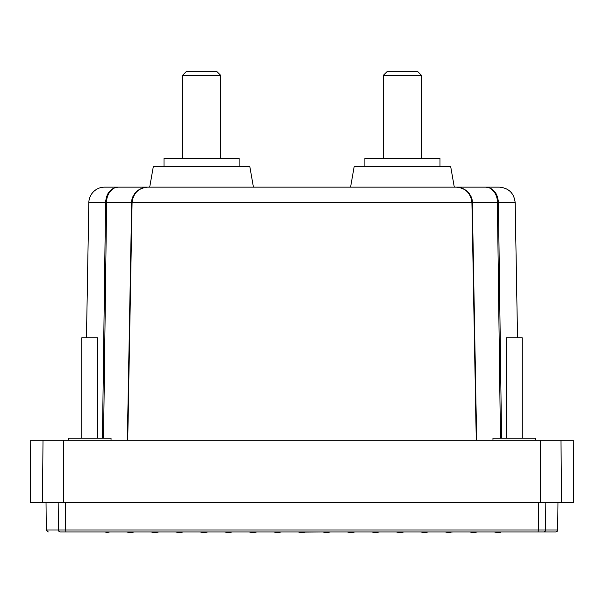 <?xml version="1.0" encoding="UTF-8"?>
<svg xmlns="http://www.w3.org/2000/svg" width="604" height="604" viewBox="0 0 604 604"><rect width="100%" height="100%" fill="white"/><g stroke="black" fill="none" stroke-linecap="round" stroke-linejoin="round"><path stroke-width="0.91" d="M555.748 531.935L543.645 531.935L555.748 531.935A1.978 1.978 0 0 0 557.726 529.972L545.608 529.972A1.978 1.963 -90 0 1 543.645 531.935L65.912 531.935L109.837 531.935L105.881 532.728M102.453 438.217L105.572 202.672C106.319 193.159 110.547 187.98 118.248 187.134L104.643 187.134A15.817 15.817 0 0 0 88.833 202.672L86.478 337.787M464.808 189.664A15.817 15.817 0 0 0 456.39 187.134M476.262 440.195L471.92 202.672C470.818 193.159 465.586 187.98 456.231 187.134A15.817 15.817 0 0 0 456.224 187.134L485.752 187.134C493.453 187.98 497.681 193.159 498.428 202.672L501.546 438.217M476.654 440.195L472.32 202.672L470.591 195.9C468.085 190.713 463.298 187.791 456.231 187.134C464.038 186.938 472.773 194.284 472.305 202.672L497.402 202.672L500.452 438.217M65.685 502.671L65.708 529.972L538.292 529.972L538.089 531.935L477.575 531.935L473.309 532.66L469.663 531.935L453.06 531.935L447.639 532.434L450.395 532.464M445.148 531.935L447.639 532.434L445.148 531.935L428.538 531.935L421.615 532.132L424.589 532.728L427.262 532.192M420.633 531.935L401.056 531.935M403.902 531.958L400.075 532.728L396.118 531.935L379.508 531.935L375.56 532.728L371.603 531.935L354.993 531.935L351.037 532.728L347.089 531.935L330.479 531.935L326.522 532.728L322.574 531.935L305.156 532.094M126.447 531.935L130.706 532.66L134.352 531.935L130.396 532.728L126.447 531.935L109.837 531.935M150.962 531.935L153.627 532.464L158.867 531.935L154.911 532.728L150.962 531.935L134.352 531.935M175.477 531.935L183.382 531.935L179.433 532.728L175.477 531.935L158.867 531.935M183.382 531.935L202.944 531.935M281.426 531.935L298.051 531.935L302.008 532.728L305.964 531.935M535.665 440.195L535.665 438.217L492.962 438.217L492.962 440.195M111.038 440.195L111.038 438.217L68.335 438.217L68.335 440.195M522.218 438.217L522.218 337.787L506.401 337.787L506.401 438.217M97.599 438.217L97.599 337.787L81.782 337.787L81.782 438.217M272.479 187.134L253.431 187.134L249.807 166.568L153.325 166.568L149.701 187.134L104.643 187.134M499.349 187.134L485.752 187.134C491.724 186.938 497.764 194.284 497.402 202.672L515.167 202.672C514.095 193.22 508.825 188.04 499.349 187.134L454.299 187.134L450.675 166.568L354.193 166.568L350.569 187.134L331.521 187.134M239.131 158.263L164.001 158.263L164.001 166.175L239.131 166.175L239.131 158.263M439.999 158.263L364.869 158.263L364.869 166.175L439.999 166.175L439.999 158.263M220.543 158.263L220.543 75.228L182.582 75.228L182.582 158.263M421.418 158.263L421.418 75.228L383.457 75.228L383.457 158.263M220.543 75.228L216.587 71.272L186.538 71.272L182.582 75.228M421.418 75.228L417.462 71.272L387.413 71.272L383.457 75.228M281.449 531.935L277.493 532.728L273.536 531.935L256.934 531.935L252.978 532.728L249.022 531.935L232.419 531.935L228.463 532.728L224.507 531.935L207.897 531.935L203.948 532.728L200.113 531.958M58.158 502.671L58.392 529.972L65.708 529.972L65.912 531.935L60.355 531.935C44.213 531.935 44.213 531.935 60.355 531.935C44.213 531.935 44.213 531.935 60.355 531.935A1.978 1.963 -90 0 1 58.392 529.972L46.274 529.972L48.252 531.935M561.531 502.671L560.988 440.195L573.256 440.195L573.8 502.671L30.2 502.671L30.744 440.195L43.012 440.195L42.469 502.671M500.648 532.222L498.134 532.728L494.178 531.935M560.988 440.195L43.012 440.195M141.472 440.195L143.994 440.195M327.64 532.501L330.479 531.935M469.663 531.935L473.981 532.653M456.231 187.134L147.769 187.134C138.414 187.98 133.182 193.159 132.08 202.672L127.738 440.195M103.548 438.217L106.598 202.672L131.68 202.672L133.409 195.9C135.915 190.713 140.702 187.791 147.769 187.134C139.962 186.938 131.227 194.284 131.695 202.672L127.368 440.195M476.631 440.195L472.305 202.672M147.776 187.134L118.248 187.134C112.276 186.938 106.236 194.284 106.598 202.672L88.833 202.672M196.428 166.568L196.428 166.175M195.537 166.175L195.537 166.568M197.078 166.175L197.078 166.568M197.274 166.568L197.274 166.175M198.135 166.568L198.135 166.175M198.829 166.175L198.829 166.568M199.026 166.568L199.026 166.175M199.849 166.568L199.849 166.175M200.588 166.175L200.588 166.568M200.785 166.568L200.785 166.175M201.562 166.568L201.562 166.175M202.348 166.175L202.348 166.568M202.544 166.568L202.544 166.175M203.284 166.568L203.284 166.175M204.107 166.175L204.107 166.568M204.303 166.568L204.303 166.175M204.998 166.568L204.998 166.175M205.851 166.175L205.851 166.568M206.047 166.568L206.047 166.175M206.696 166.568L206.696 166.175M207.595 166.175L207.595 166.568M207.784 166.568L207.784 166.175M208.388 166.568L208.388 166.175M209.316 166.175L209.316 166.568M209.505 166.568L209.505 166.175M210.056 166.568L210.056 166.175M211.015 166.175L211.015 166.568M211.204 166.568L211.204 166.175M211.71 166.568L211.71 166.175M212.691 166.175L212.691 166.568M212.88 166.568L212.88 166.175M213.325 166.568L213.325 166.175M214.337 166.175L214.337 166.568M214.518 166.568L214.518 166.175M214.911 166.568L214.911 166.175M215.945 166.175L215.945 166.568M216.126 166.568L216.126 166.175M216.466 166.568L216.466 166.175M217.516 166.175L217.516 166.568M217.689 166.568L217.689 166.175M217.976 166.568L217.976 166.175M219.041 166.175L219.041 166.568M219.207 166.568L219.207 166.175M219.441 166.568L219.441 166.175M220.52 166.175L220.52 166.568M220.679 166.568L220.679 166.175M220.853 166.568L220.853 166.175M221.947 166.175L221.947 166.568M222.106 166.568L222.106 166.175M222.219 166.568L222.219 166.175M223.321 166.175L223.321 166.568M223.465 166.568L223.465 166.175M223.525 166.568L223.525 166.175M224.628 166.175L224.628 166.568M224.771 166.568L224.771 166.175M225.873 166.175L225.873 166.568M226.009 166.568L226.009 166.175M227.059 166.175L227.059 166.568M227.187 166.568L227.187 166.175M228.169 166.175L228.169 166.568M228.289 166.568L228.289 166.175M229.21 166.175L229.21 166.568M229.316 166.568L229.316 166.175M230.169 166.175L230.169 166.568M230.275 166.568L230.275 166.175M231.053 166.175L231.053 166.568M231.151 166.568L231.151 166.175M231.861 166.175L231.861 166.568M231.944 166.568L231.944 166.175M232.578 166.175L232.578 166.568M232.653 166.568L232.653 166.175M233.212 166.175L233.212 166.568M233.28 166.568L233.28 166.175M233.763 166.175L233.763 166.568M233.816 166.568L233.816 166.175M234.224 166.175L234.224 166.568M234.269 166.568L234.269 166.175M234.594 166.175L234.594 166.568M234.631 166.568L234.631 166.175M234.873 166.175L234.873 166.568M234.903 166.568L234.903 166.175M235.062 166.175L235.062 166.568L235.077 166.175M235.16 166.175L235.16 166.568M235.167 166.568L235.167 166.175L235.167 166.568M167.965 166.175L167.965 166.568L167.965 166.175M168.048 166.175L168.048 166.568L168.063 166.175M168.229 166.175L168.229 166.568M168.252 166.568L168.252 166.175M168.501 166.175L168.501 166.568M168.539 166.568L168.539 166.175M168.863 166.175L168.863 166.568M168.909 166.568L168.909 166.175M169.309 166.175L169.309 166.568M169.369 166.568L169.369 166.175M169.852 166.175L169.852 166.568M169.913 166.568L169.913 166.175M170.479 166.175L170.479 166.568M170.547 166.568L170.547 166.175M171.189 166.175L171.189 166.568M171.272 166.568L171.272 166.175M171.981 166.175L171.981 166.568M172.072 166.568L172.072 166.175M172.857 166.175L172.857 166.568M172.955 166.568L172.955 166.175M173.809 166.175L173.809 166.568M173.922 166.568L173.922 166.175M174.843 166.175L174.843 166.568M174.956 166.568L174.956 166.175M175.945 166.175L175.945 166.568M176.074 166.568L176.074 166.175M177.115 166.175L177.115 166.568M177.251 166.568L177.251 166.175M178.361 166.175L178.361 166.568M178.497 166.568L178.497 166.175M179.607 166.568L179.607 166.175M179.66 166.175L179.66 166.568M179.811 166.568L179.811 166.175M180.913 166.568L180.913 166.175M181.026 166.175L181.026 166.568M181.185 166.568L181.185 166.175M182.272 166.568L182.272 166.175M182.446 166.175L182.446 166.568M182.612 166.568L182.612 166.175M183.692 166.568L183.692 166.175M183.918 166.175L183.918 166.568M184.084 166.568L184.084 166.175M185.156 166.568L185.156 166.175M185.443 166.175L185.443 166.568M185.617 166.568L185.617 166.175M186.666 166.568L186.666 166.175M187.006 166.175L187.006 166.568M187.187 166.568L187.187 166.175M188.214 166.568L188.214 166.175M188.614 166.175L188.614 166.568M188.795 166.568L188.795 166.175M189.799 166.568L189.799 166.175M190.252 166.175L190.252 166.568M190.441 166.568L190.441 166.175M191.423 166.568L191.423 166.175M191.921 166.175L191.921 166.568M192.11 166.568L192.11 166.175M193.069 166.568L193.069 166.175M193.62 166.175L193.62 166.568M193.816 166.568L193.816 166.175M194.745 166.568L194.745 166.175M195.341 166.175L195.341 166.568M396.216 166.175L396.216 166.568M396.405 166.568L396.405 166.175M397.304 166.568L397.304 166.175M397.953 166.175L397.953 166.568M398.149 166.568L398.149 166.175M399.002 166.568L399.002 166.175M399.697 166.175L399.697 166.568M399.893 166.568L399.893 166.175M400.716 166.568L400.716 166.175M401.456 166.175L401.456 166.568M401.652 166.568L401.652 166.175M402.438 166.568L402.438 166.175M403.215 166.175L403.215 166.568M403.412 166.568L403.412 166.175M404.151 166.568L404.151 166.175M404.974 166.175L404.974 166.568M405.171 166.568L405.171 166.175M405.865 166.568L405.865 166.175M406.726 166.175L406.726 166.568M406.922 166.568L406.922 166.175M407.572 166.568L407.572 166.175M408.463 166.175L408.463 166.568M408.659 166.568L408.659 166.175M409.255 166.568L409.255 166.175M410.184 166.175L410.184 166.568M410.38 166.568L410.38 166.175M410.931 166.568L410.931 166.175M411.89 166.175L411.89 166.568M412.079 166.568L412.079 166.175M412.577 166.568L412.577 166.175M413.559 166.175L413.559 166.568M413.748 166.568L413.748 166.175M414.201 166.568L414.201 166.175M415.205 166.175L415.205 166.568M415.386 166.568L415.386 166.175M415.786 166.568L415.786 166.175M416.813 166.175L416.813 166.568M416.994 166.568L416.994 166.175M417.334 166.568L417.334 166.175M418.383 166.175L418.383 166.568M418.557 166.568L418.557 166.175M418.844 166.568L418.844 166.175M419.916 166.175L419.916 166.568M420.082 166.568L420.082 166.175M420.309 166.568L420.309 166.175M421.388 166.175L421.388 166.568M421.554 166.568L421.554 166.175M421.728 166.568L421.728 166.175M422.815 166.175L422.815 166.568M422.974 166.568L422.974 166.175M423.087 166.568L423.087 166.175M424.189 166.175L424.189 166.568M424.34 166.568L424.34 166.175M424.393 166.568L424.393 166.175M425.503 166.175L425.503 166.568M425.639 166.568L425.639 166.175M426.749 166.175L426.749 166.568M426.885 166.568L426.885 166.175M427.926 166.175L427.926 166.568M428.055 166.568L428.055 166.175M429.044 166.175L429.044 166.568M429.157 166.568L429.157 166.175M430.078 166.175L430.078 166.568M430.191 166.568L430.191 166.175M431.045 166.175L431.045 166.568M431.143 166.568L431.143 166.175M431.928 166.175L431.928 166.568M432.019 166.568L432.019 166.175M432.728 166.175L432.728 166.568M432.811 166.568L432.811 166.175M433.453 166.175L433.453 166.568M433.521 166.568L433.521 166.175M434.087 166.175L434.087 166.568M434.148 166.568L434.148 166.175M434.631 166.175L434.631 166.568M434.691 166.568L434.691 166.175M435.091 166.175L435.091 166.568M435.137 166.568L435.137 166.175M435.461 166.175L435.461 166.568M435.499 166.568L435.499 166.175M435.748 166.175L435.748 166.568M435.771 166.568L435.771 166.175M435.937 166.175L435.937 166.568L435.952 166.175M436.035 166.175L436.035 166.568M368.833 166.175L368.833 166.568M368.84 166.568L368.84 166.175M368.923 166.175L368.923 166.568L368.938 166.175M369.097 166.175L369.097 166.568M369.127 166.568L369.127 166.175M369.369 166.175L369.369 166.568M369.406 166.568L369.406 166.175M369.731 166.175L369.731 166.568M369.776 166.568L369.776 166.175M370.184 166.175L370.184 166.568M370.237 166.568L370.237 166.175M370.72 166.175L370.72 166.568M370.788 166.568L370.788 166.175M371.347 166.175L371.347 166.568M371.422 166.568L371.422 166.175M372.056 166.175L372.056 166.568M372.139 166.568L372.139 166.175M372.849 166.175L372.849 166.568M372.947 166.568L372.947 166.175M373.725 166.175L373.725 166.568M373.831 166.568L373.831 166.175M374.684 166.175L374.684 166.568M374.79 166.568L374.79 166.175M375.711 166.175L375.711 166.568M375.831 166.568L375.831 166.175M376.813 166.175L376.813 166.568M376.941 166.568L376.941 166.175M377.991 166.175L377.991 166.568M378.127 166.568L378.127 166.175M379.229 166.175L379.229 166.568M379.372 166.568L379.372 166.175M380.475 166.568L380.475 166.175M380.535 166.175L380.535 166.568M380.679 166.568L380.679 166.175M381.781 166.568L381.781 166.175M381.894 166.175L381.894 166.568M382.053 166.568L382.053 166.175M383.147 166.568L383.147 166.175M383.321 166.175L383.321 166.568M383.48 166.568L383.48 166.175M384.559 166.568L384.559 166.175M384.793 166.175L384.793 166.568M384.959 166.568L384.959 166.175M386.024 166.568L386.024 166.175M386.311 166.175L386.311 166.568M386.484 166.568L386.484 166.175M387.534 166.568L387.534 166.175M387.874 166.175L387.874 166.568M388.055 166.568L388.055 166.175M389.089 166.568L389.089 166.175M389.482 166.175L389.482 166.568M389.663 166.568L389.663 166.175M390.675 166.568L390.675 166.175M391.12 166.175L391.12 166.568M391.309 166.568L391.309 166.175M392.29 166.568L392.29 166.175M392.796 166.175L392.796 166.568M392.985 166.568L392.985 166.175M393.944 166.568L393.944 166.175M394.495 166.175L394.495 166.568M394.684 166.568L394.684 166.175M395.612 166.568L395.612 166.175M538.315 502.671L538.292 529.972L545.608 529.972L545.842 502.671M63.42 502.671L63.473 440.195M540.58 502.671L540.527 440.195M472.32 202.672L131.695 202.672M46.274 529.972L46.032 502.671M557.726 529.972L557.968 502.671M515.167 202.672L517.522 337.787M127.346 440.195L131.68 202.672"/></g></svg>
